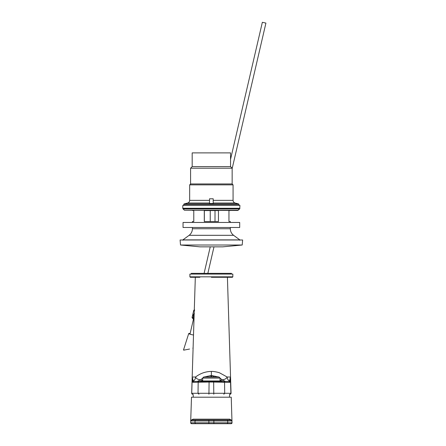 <?xml version="1.0" encoding="UTF-8"?>
<svg xmlns="http://www.w3.org/2000/svg" width="446" height="446" viewBox="0 0 446 446"><rect width="100%" height="100%" fill="white"/><g stroke="black" fill="none" stroke-linecap="round" stroke-linejoin="round"><path stroke-width="0.67" d="M193.313 397.202L193.09 394.236L192.633 394.236A0.914 0.909 90 0 1 191.724 393.288L192.232 377.015L195.56 377.015C200.282 373.386 205.55 371.518 211.365 371.418C213.3 371.206 218.384 372.298 219.672 372.878L227.17 377.015L230.498 377.015L229.461 381.079L228.943 381.442L193.787 381.442L193.269 381.079L192.232 377.015L191.674 393.322L192.588 394.236M211.365 277.284L232.383 277.284L232.84 276.827L232.84 274.084L189.896 274.084L189.896 276.827L232.84 276.827M230.097 394.236A0.914 0.909 -90 0 0 231.006 393.288L191.841 393.288A0.914 0.914 90 0 0 192.756 394.236L193.09 394.236M230.376 377.991L231.061 393.322L230.147 394.236M220.045 380.527L222.036 379.808L225.498 381.442L228.943 381.442A0.914 0.914 90 0 1 229.852 382.328L230.08 381.887L229.461 381.079C228.006 380.176 227.243 378.821 227.17 377.015C226.345 378.704 224.633 379.635 222.036 379.808L219.655 377.678M218.35 376.931L211.365 375.482L211.365 371.418M230.08 381.887L230.415 378.18L230.889 393.288L228.179 393.288M192.36 377.991L192.655 381.887L193.269 381.079C194.724 380.176 195.487 378.821 195.56 377.015C196.246 378.648 197.957 379.579 200.7 379.808L203.081 377.678M204.38 376.931L211.365 375.482M223.792 394.236L224.7 393.288L224.555 382.328L213.656 382.044L213.796 394.236M208.934 394.236L209.079 382.044L192.878 382.328A0.914 0.914 90 0 1 193.787 381.442L197.232 381.442L200.7 379.808L202.685 380.527M199.797 381.442L200.349 381.442M192.878 382.328L192.655 381.887M232.02 422.161L232.043 422.758A0.914 0.914 0 0 1 231.128 423.7L231.078 423.7M190.71 422.161L190.693 422.758A0.914 0.914 0 0 0 191.602 423.7L208.867 423.7L191.624 423.7L190.71 422.786L232.02 422.786L231.106 423.7L213.868 423.7L231.128 423.7M232.02 420.957L190.71 420.957L191.496 397.202L231.24 397.202L232.02 422.786M213.868 423.7L208.867 423.7L208.867 420.043L230.543 420.043L213.868 420.043L213.868 423.7M192.193 420.043L190.816 420.377L193.006 419.162A0.914 0.814 -90 0 1 192.193 420.043L208.867 420.043M229.723 419.162L231.92 420.377L230.543 420.043A0.914 0.814 -90 0 1 229.723 419.162L193.006 419.162M190.71 420.957L190.71 422.786M222.236 381.442L222.236 380.968L200.494 380.968L200.494 381.442M202.685 378.069L203.828 376.931L213.021 376.931L203.828 376.931L202.802 377.957L219.934 377.957L218.902 376.931L213.021 376.931L218.902 376.931L220.045 378.069L202.685 378.069L202.685 380.968M210.228 375.889A18.236 4.008 90 0 1 211.566 376.931A18.236 4.008 90 0 0 210.228 375.889A18.236 4.008 90 0 0 210.172 375.889A18.236 4.008 90 0 1 210.228 375.889M213.84 376.931A18.236 4.008 -90 0 0 212.558 375.889A18.236 4.008 -90 0 0 212.502 375.889A18.236 4.008 -90 0 0 211.365 376.636A18.236 4.008 -90 0 1 212.502 375.889A18.236 4.008 -90 0 1 212.558 375.889A18.236 4.008 -90 0 1 213.84 376.931M189.896 276.827L190.353 277.284L199.869 277.284M194.595 310.344L194.618 309.92M194.06 317.257A1.489 1.288 90 0 1 193.636 317.05L193.19 315.785L193.754 313.967L194.428 313.661M193.497 319.202C192.243 318.165 191.819 317.407 192.226 316.928L193.425 317.976A1.371 0.63 116.6 0 0 193.497 319.202L193.497 319.202A1.371 0.63 116.6 0 0 193.636 319.236M231.468 274.084L231.468 273.353L191.267 273.353L191.267 274.084M230.326 210.49L228.954 210.584L228.954 221.545L230.326 221.545L230.326 222.459M218.445 210.584L204.285 210.584L204.285 221.545L218.445 221.545L218.445 210.584M192.404 222.459L192.404 221.545L193.781 221.545L193.781 210.584L192.404 210.49M180.089 239.993L242.641 239.993L242.2 245.016L180.53 245.016L180.089 239.993M180.53 245.016L199.947 246.844L222.788 246.844L242.2 245.016M211.365 227.488L239.692 227.488L239.692 222.459L183.044 222.459L183.044 227.488L211.365 227.488M210.239 221.545L210.239 210.584M204.357 210.584L204.357 221.545M215.011 221.545L215.011 210.584M238.287 210.239L184.443 210.239L237.662 210.49L239.669 208.934L239.954 205.467L182.776 205.467L182.776 208.271L239.954 208.271M230.549 166.592L230.549 152.889L192.181 152.889L192.181 166.592L230.549 166.592L232.154 168.198L190.581 168.198L190.581 183.953L232.154 183.953L232.154 168.198M213.194 203.527L209.536 203.527L209.536 198.782L213.194 198.782L213.194 203.527M209.536 200.36L189.667 200.36L189.667 184.867L233.068 184.867L233.068 200.36C233.147 201.698 233.827 202.584 235.098 203.008L238.666 203.961L184.064 203.961L187.632 203.008L209.536 203.008M193.503 334.996A3.2 0.413 -166.9 0 1 190.949 334.461A3.2 0.413 -166.9 0 1 188.725 333.53A3.2 0.413 -166.9 0 1 190.135 333.513M183.824 349.413L183.657 350.166L189.567 349.04M265.888 23.075L262.348 22.3L265.888 23.075M223.647 381.442L224.555 382.328L229.852 382.328M230.889 393.288A0.914 0.914 90 0 1 229.974 394.236M199.089 381.442L198.175 382.328L198.03 393.288L198.944 394.236M209.079 381.442L209.079 382.044L213.656 382.044L213.656 381.442M226.808 420.043A0.914 0.914 -90 0 1 227.722 420.957L227.722 422.786A0.914 0.914 -90 0 1 226.808 423.7M195.922 420.043A0.914 0.914 -90 0 0 195.013 420.957L195.013 422.786A0.914 0.914 -90 0 0 195.922 423.7M194.032 318.188A3.1 2.682 -90 0 1 193.425 317.976L193.636 317.05M194.088 316.37L193.196 316.37M193.754 313.967L194.166 313.967M194.149 314.458L193.503 314.458M193.19 315.785L194.11 315.785M194.272 310.672A2.743 0.357 -166.9 0 1 193.754 310.332L192.226 316.928M239.831 239.876L233.604 235.315L189.126 235.315L182.899 239.876L239.831 239.876L239.708 240.255M189.126 235.315C191.25 233.637 192.343 231.446 192.404 228.742L230.326 228.742L230.326 227.488M184.443 210.239L183.061 208.934L239.669 208.934M183.724 205.467L183.724 204.407L239.006 204.407L238.666 203.961M213.194 203.008L235.098 203.008M213.194 200.36L233.068 200.36M195.32 277.284L191.674 393.288M227.415 277.284L231.061 393.288M229.417 397.202L229.64 394.236M220.045 378.069L220.045 380.968M217.553 376.931A18.275 18.275 0 0 0 212.558 375.889A18.275 18.275 0 0 1 217.553 376.931M210.172 375.889A18.275 18.275 0 0 0 205.182 376.931A18.275 18.275 0 0 1 210.172 375.889M194.294 309.914L193.754 310.332M182.899 239.876L183.022 240.255M192.404 228.742L192.404 227.488M233.604 235.315C231.48 233.637 230.387 231.446 230.326 228.742M183.061 208.934L182.776 208.271M239.006 205.467L239.006 204.407M190.581 183.953L189.667 184.867M232.154 183.953L233.068 184.867M189.667 200.36C189.583 201.698 188.909 202.584 187.632 203.008M183.724 204.407L184.064 203.961M192.181 166.592L190.581 168.198M193.124 347.205L192.923 348.521M188.725 333.53L183.546 349.837M210.244 246.844L204.095 273.353M194.088 316.476L193.915 317.212M193.458 319.185L189.979 334.171M213.996 246.844L207.847 273.353M230.549 159.345L262.348 22.3M232.154 168.605L265.911 23.125"/></g></svg>
